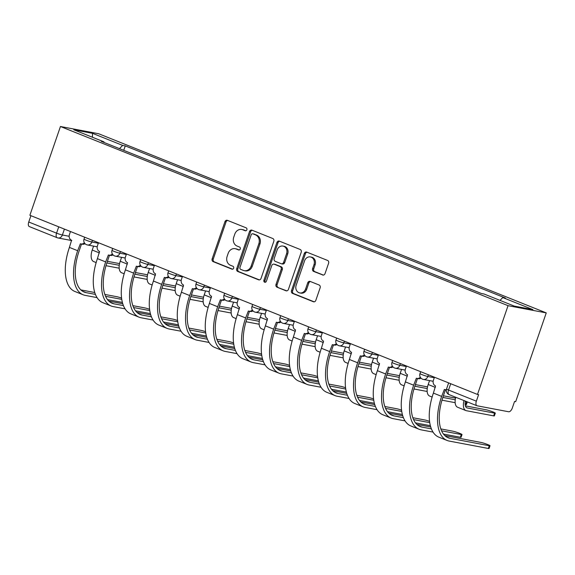 <?xml version="1.0" encoding="UTF-8"?>
<svg xmlns="http://www.w3.org/2000/svg" width="575" height="575" viewBox="0 0 575 575"><rect width="100%" height="100%" fill="white"/><g stroke="black" fill="none" stroke-linecap="round" stroke-linejoin="round"><path stroke-width="0.86" d="M246.869 229.777A1.531 1.323 -79.3 0 0 246.129 227.837L227.412 220.347A2.192 1.89 -79.3 0 0 224.94 221.706L212.146 258.872A2.192 1.89 -79.3 0 0 213.196 261.647L231.912 269.136A1.531 1.323 -79.3 0 0 232.904 266.247L230.482 265.276A7.015 6.045 -79.3 0 1 227.125 256.414L228.189 253.316A7.015 6.045 -79.3 0 1 235.132 248.68A7.015 6.045 -79.3 0 1 236.102 248.961L238.524 249.931A1.531 1.323 -79.3 0 0 239.516 247.042L237.094 246.071A7.015 6.045 -79.3 0 1 233.737 237.209L234.801 234.111A7.015 6.045 -79.3 0 1 241.744 229.475A7.015 6.045 -79.3 0 1 242.715 229.763L245.137 230.726A1.531 1.323 -79.3 0 0 246.869 229.777M322.553 274.987A2.192 1.89 -79.3 0 0 325.026 273.628L328.613 263.206A2.192 1.89 -79.3 0 0 327.563 260.432L306.777 252.116A2.192 1.89 -79.3 0 0 304.304 253.474L291.503 290.641A2.192 1.89 -79.3 0 0 292.553 293.408L313.346 301.731A2.192 1.89 -79.3 0 0 315.819 300.373L320.153 287.773A2.192 1.89 -79.3 0 0 319.103 285.006L310.205 281.441A2.192 1.89 -79.3 0 0 307.733 282.807L305.584 289.053A5.865 5.053 -79.3 0 1 299.783 292.927A5.865 5.053 -79.3 0 1 296.161 285.279L304.585 260.806A5.865 5.053 -79.3 0 1 310.385 256.932A5.865 5.053 -79.3 0 1 314.007 264.579L312.606 268.662A2.192 1.89 -79.3 0 0 313.655 271.429L323.172 275.109M508.056 305.67L477.487 394.443L29.878 215.28L60.447 126.507L508.056 305.67L546.25 312.893L98.641 133.731L60.447 126.507M273.829 241.27A2.192 1.89 -79.3 0 0 272.773 238.503L251.987 230.18A2.192 1.89 -79.3 0 0 249.514 231.545L236.72 268.712A2.192 1.89 -79.3 0 0 237.77 271.479L258.556 279.802A2.192 1.89 -79.3 0 0 261.028 278.444L273.829 241.27M279.385 241.148L300.172 249.471A2.192 1.89 -79.3 0 1 301.221 252.238L288.42 289.405A2.192 1.89 -79.3 0 1 285.947 290.763L277.057 287.205A2.192 1.89 -79.3 0 1 276 284.438L281.189 269.359A2.192 1.89 -79.3 0 0 280.14 266.592L274.239 264.227A2.192 1.89 -79.3 0 0 271.767 265.585L266.362 281.283A1.531 1.323 -79.3 0 1 263.896 280.291L276.913 242.506A2.192 1.89 -79.3 0 1 279.385 241.148M477.487 394.443L478.601 394.651L476.359 401.17A4.463 2.235 111.8 0 0 476.927 405.742A4.463 2.235 111.8 0 0 477.135 405.799L508.645 411.757A4.463 2.235 111.8 0 0 512.325 407.977L514.567 401.451L515.682 401.666L546.25 312.893M29.526 226.643A4.463 2.235 -68.2 0 1 29.318 226.579A4.463 2.235 -68.2 0 1 28.75 222.015L56.566 233.148A4.463 0.381 19 0 0 62.387 235.002L69.151 236.282M30.928 215.697L28.75 222.015M104.032 142.449L103.931 141.853L73.78 129.785L92.489 133.321L122.64 145.396L119.492 148.638M500.006 300.387L502.766 297.541L505.382 298.037L125.257 145.885L122.64 145.396M502.766 297.541L532.917 309.609L514.208 306.072L484.057 294.005L481.44 293.509L101.315 141.364L103.931 141.853M123.726 150.334L125.257 145.885M92.489 133.321L92.424 137.245M245.841 230.776L243.829 229.971A7.015 6.045 -79.3 0 0 242.851 229.684L241.744 229.475M235.132 248.68L236.246 248.889A7.015 6.045 -79.3 0 1 237.216 249.176L239.229 249.981M227.686 220.455A2.192 1.89 -79.3 0 0 226.054 221.914L213.253 259.088A2.192 1.89 -79.3 0 0 214.31 261.855L232.616 269.186M252.26 230.295A2.192 1.89 -79.3 0 0 250.628 231.754L237.834 268.92A2.192 1.89 -79.3 0 0 238.884 271.688L259.397 279.903M252.928 233.853A1.531 1.323 -79.3 0 0 251.203 234.801L239.969 267.425A1.531 1.323 -79.3 0 0 240.702 269.366L243.254 270.387A7.015 6.045 -79.3 0 0 244.231 270.674A7.015 6.045 -79.3 0 0 251.167 266.038L258.851 243.735A7.015 6.045 -79.3 0 0 255.487 234.873L252.928 233.853L254.042 234.061A1.531 1.323 -79.3 0 0 253.611 233.975M244.231 270.674L245.338 270.882A7.015 6.045 -79.3 0 0 252.281 266.247L251.167 266.038M254.042 234.061L256.601 235.082A7.015 6.045 -79.3 0 1 259.957 243.944L252.281 266.247M286.788 290.864L277.057 287.205M273.937 264.141L275.051 264.349A2.192 1.89 -79.3 0 1 275.353 264.442L281.254 266.8A2.192 1.89 -79.3 0 1 282.303 269.574L277.114 284.647A2.192 1.89 -79.3 0 0 278.163 287.414M279.658 241.256A2.192 1.89 -79.3 0 0 278.02 242.715L265.01 280.507A1.531 1.323 -79.3 0 0 265.427 282.253M286.58 253.719A5.865 5.053 -79.3 0 0 282.957 246.071A5.865 5.053 -79.3 0 0 277.157 249.945L274.189 258.57A2.192 1.89 -79.3 0 0 275.238 261.338L281.139 263.702A2.192 1.89 -79.3 0 0 283.612 262.344L286.58 253.719L287.694 253.927A5.865 5.053 -79.3 0 0 284.072 246.287L282.957 246.071M281.441 263.788L282.555 263.997A2.192 1.89 -79.3 0 0 284.726 262.552L283.612 262.344M287.694 253.927L284.726 262.552M310.385 256.932L311.499 257.147A5.865 5.053 -79.3 0 1 315.122 264.795L313.72 268.87A2.192 1.89 -79.3 0 0 314.769 271.637L323.387 275.094M299.783 292.927L300.897 293.135A5.865 5.053 -79.3 0 0 306.698 289.261L305.584 289.053M310.478 281.556A2.192 1.89 -79.3 0 0 308.847 283.015L306.698 289.261M307.05 252.224A2.192 1.89 -79.3 0 0 305.418 253.683L292.618 290.849A2.192 1.89 -79.3 0 0 293.667 293.624L314.18 301.832M93.574 246.122L92.23 250.039A11.277 5.642 111.8 0 0 93.66 261.575L96.154 262.574M119.262 265.298L106.857 262.955M119.557 263.609L107.417 261.316M105.994 265.7L119.176 268.194M121.577 298.08A5.139 0.431 19 0 0 117.063 296.75L104.844 294.436M70.488 231.531L69.431 234.607A4.463 3.845 -79.3 0 0 71.573 240.249L69.41 247.408A43.096 21.562 111.8 0 0 74.894 291.482L83.145 294.781A43.096 21.562 111.8 0 0 85.179 295.377L97.06 297.62M85.035 243.678A4.463 3.845 100.7 0 1 82.433 244.224L80.982 243.951A4.463 3.845 -79.3 0 0 84.353 242.758M95.428 294.4L86.121 292.639A40.193 20.111 -68.2 0 1 84.223 292.093A40.193 20.111 -68.2 0 1 79.113 250.987L81.506 244.052M80.982 243.951A4.463 3.845 -79.3 0 1 80.363 243.771L77.668 250.714A43.096 21.562 111.8 0 0 83.145 294.781M107.503 299.597L122.389 302.414M121.763 299.381L105.584 296.319M94.767 292.531L80.859 289.901M121.577 257.327L120.225 261.251A11.277 5.642 111.8 0 0 121.656 272.78L124.157 273.779M147.265 276.503L134.852 274.16M147.552 274.821L135.412 272.521M133.997 276.913L147.178 279.4M149.572 268.532L148.221 272.457A11.277 5.642 111.8 0 0 149.658 283.985L152.152 284.984M175.26 287.716L162.854 285.365M175.555 286.027L163.415 283.727M161.992 288.118L175.174 290.612M149.579 309.285A5.139 0.431 19 0 0 145.058 307.956L132.847 305.648M98.483 242.743L97.427 245.812A4.463 3.845 -79.3 0 0 99.568 251.462L97.412 258.613A43.096 21.562 111.8 0 0 102.889 302.687L111.14 305.993A43.096 21.562 111.8 0 0 113.174 306.583L125.062 308.832M113.031 254.883A4.463 3.845 100.7 0 1 110.429 255.437L108.984 255.156A4.463 3.845 -79.3 0 0 112.348 253.963M123.424 305.605L114.123 303.852A40.193 20.111 -68.2 0 1 112.226 303.298A40.193 20.111 -68.2 0 1 107.115 262.193L109.502 255.257M108.984 255.156A4.463 3.845 -79.3 0 1 108.366 254.977L105.663 261.92A43.096 21.562 111.8 0 0 111.14 305.993M135.499 310.802L150.384 313.619M149.759 310.586L133.58 307.532M122.763 303.737L108.855 301.106M177.574 320.491A5.139 0.431 19 0 0 173.061 319.161L160.842 316.854M126.486 253.949L125.422 257.025A4.463 3.845 -79.3 0 0 127.564 262.667L125.407 269.819A43.096 21.562 111.8 0 0 130.884 313.893L139.143 317.199A43.096 21.562 111.8 0 0 141.177 317.788L153.058 320.038M141.026 266.088A4.463 3.845 100.7 0 1 138.424 266.642L136.979 266.369A4.463 3.845 -79.3 0 0 140.343 265.168M151.419 316.811L142.118 315.057A40.193 20.111 -68.2 0 1 140.221 314.503A40.193 20.111 -68.2 0 1 135.111 273.398L137.497 266.462M136.979 266.369A4.463 3.845 -79.3 0 1 136.361 266.189L133.666 273.125A43.096 21.562 111.8 0 0 139.143 317.199M163.501 322.014L178.379 324.825M177.761 321.792L161.582 318.737M150.758 314.949L136.85 312.318M177.567 279.738L176.223 283.662A11.277 5.642 111.8 0 0 177.653 295.191L180.147 296.19M203.255 298.921L190.85 296.571M203.55 297.232L191.41 294.932M189.987 299.323L203.169 301.817M205.57 290.95L204.218 294.867A11.277 5.642 111.8 0 0 205.649 306.396L208.15 307.395M231.258 310.126L218.845 307.776M231.553 308.437L219.406 306.144M217.99 310.529L231.172 313.023M233.565 302.155L232.214 306.072A11.277 5.642 111.8 0 0 233.651 317.608L236.145 318.607M259.253 321.332L246.847 318.988M259.548 319.643L247.408 317.35M245.985 321.734L259.167 324.228M205.577 331.696A5.139 0.431 19 0 0 201.056 330.366L188.837 328.059M154.481 265.154L153.424 268.23A4.463 3.845 -79.3 0 0 155.566 273.873L153.41 281.024A43.096 21.562 111.8 0 0 158.887 325.098L167.138 328.404A43.096 21.562 111.8 0 0 169.172 328.993L181.06 331.243M169.028 277.294A4.463 3.845 100.7 0 1 166.427 277.847L164.975 277.574A4.463 3.845 -79.3 0 0 168.346 276.381M179.422 328.023L170.114 326.262A40.193 20.111 -68.2 0 1 168.216 325.709A40.193 20.111 -68.2 0 1 163.113 284.603L165.499 277.675M164.975 277.574A4.463 3.845 -79.3 0 1 164.357 277.394L161.661 284.33A43.096 21.562 111.8 0 0 167.138 328.404M191.497 333.22L206.382 336.03M205.757 333.004L189.577 329.942M178.76 326.154L164.853 323.524M233.572 342.901A5.139 0.431 19 0 0 229.051 341.579L216.84 339.264M182.476 276.359L181.42 279.436A4.463 3.845 -79.3 0 0 183.562 285.078L181.405 292.237A43.096 21.562 111.8 0 0 186.882 336.303L195.141 339.609A43.096 21.562 111.8 0 0 197.175 340.199L209.056 342.448M197.024 288.499A4.463 3.845 100.7 0 1 194.422 289.053L192.977 288.779A4.463 3.845 -79.3 0 0 196.341 287.586M207.417 339.228L198.116 337.467A40.193 20.111 -68.2 0 1 196.219 336.914A40.193 20.111 -68.2 0 1 191.108 295.809L193.495 288.88M192.977 288.779A4.463 3.845 -79.3 0 1 192.359 288.6L189.664 295.536A43.096 21.562 111.8 0 0 195.141 339.609M219.499 344.425L234.377 347.235M233.752 344.209L217.573 341.147M206.756 337.36L192.848 334.729M261.567 354.107A5.139 0.431 19 0 0 257.054 352.784L244.835 350.47M210.479 287.565L209.422 290.641A4.463 3.845 -79.3 0 0 211.557 296.283L209.401 303.442A43.096 21.562 111.8 0 0 214.877 347.516L223.136 350.815A43.096 21.562 111.8 0 0 225.17 351.411L237.051 353.654M225.026 299.704A4.463 3.845 100.7 0 1 222.417 300.258L220.972 299.985A4.463 3.845 -79.3 0 0 224.343 298.792M235.419 350.434L226.112 348.673A40.193 20.111 -68.2 0 1 224.214 348.119A40.193 20.111 -68.2 0 1 219.104 307.021L221.49 300.085M220.972 299.985A4.463 3.845 -79.3 0 1 220.354 299.805L217.659 306.741A43.096 21.562 111.8 0 0 223.136 350.815M247.494 355.63L262.373 358.448M261.754 355.415L245.575 352.353M234.751 348.565L220.843 345.934M261.56 313.361L260.216 317.278A11.277 5.642 111.8 0 0 261.647 328.814L264.141 329.813M287.248 332.537L274.843 330.194M287.543 330.848L275.403 328.555M273.98 332.939L287.162 335.433M289.57 365.319A5.139 0.431 19 0 0 285.049 363.989L272.83 361.675M238.474 298.77L237.417 301.846A4.463 3.845 -79.3 0 0 239.559 307.488L237.403 314.647A43.096 21.562 111.8 0 0 242.88 358.721L251.131 362.02A43.096 21.562 111.8 0 0 253.165 362.617L265.053 364.859M253.022 310.91A4.463 3.845 100.7 0 1 250.42 311.463L248.968 311.19A4.463 3.845 -79.3 0 0 252.339 309.997M263.415 361.639L254.107 359.878A40.193 20.111 -68.2 0 1 252.209 359.332A40.193 20.111 -68.2 0 1 247.106 318.227L249.493 311.291M248.968 311.19A4.463 3.845 -79.3 0 1 248.35 311.01L245.654 317.953A43.096 21.562 111.8 0 0 251.131 362.02M275.49 366.836L290.375 369.653M289.75 366.62L273.571 363.558M262.753 359.77L248.846 357.14M289.563 324.566L288.212 328.483A11.277 5.642 111.8 0 0 289.642 340.019L292.143 341.018M315.251 343.742L302.838 341.399M315.546 342.06L303.399 339.76M301.983 344.152L315.165 346.639M317.565 376.524A5.139 0.431 19 0 0 313.044 375.195L300.833 372.887M266.477 309.982L265.413 313.052A4.463 3.845 -79.3 0 0 267.555 318.701L265.398 325.853A43.096 21.562 111.8 0 0 270.875 369.926L279.134 373.232A43.096 21.562 111.8 0 0 281.168 373.822L293.049 376.072M281.017 322.122A4.463 3.845 100.7 0 1 278.415 322.676L276.97 322.395A4.463 3.845 -79.3 0 0 280.334 321.202M291.41 372.844L282.109 371.083A40.193 20.111 -68.2 0 1 280.212 370.537A40.193 20.111 -68.2 0 1 275.102 329.432L277.488 322.496M276.97 322.395A4.463 3.845 -79.3 0 1 276.352 322.216L273.657 329.159A43.096 21.562 111.8 0 0 279.134 373.232M303.492 378.041L318.37 380.858M317.745 377.825L301.566 374.771M290.749 370.976L276.841 368.345M317.558 335.771L316.207 339.696A11.277 5.642 111.8 0 0 317.644 351.224L320.138 352.223M343.246 354.955L330.841 352.604M343.541 353.266L331.401 350.966M329.978 355.357L343.16 357.851M345.561 387.73A5.139 0.431 19 0 0 341.047 386.4L328.828 384.093M294.472 321.188L293.415 324.257A4.463 3.845 -79.3 0 0 295.55 329.906L293.394 337.058A43.096 21.562 111.8 0 0 298.871 381.132L307.129 384.438A43.096 21.562 111.8 0 0 309.163 385.027L321.044 387.277M309.019 333.327A4.463 3.845 100.7 0 1 306.41 333.881L304.966 333.608A4.463 3.845 -79.3 0 0 308.337 332.408M319.412 384.05L310.105 382.296A40.193 20.111 -68.2 0 1 308.207 381.743A40.193 20.111 -68.2 0 1 303.097 340.637L305.49 333.701M304.966 333.608A4.463 3.845 -79.3 0 1 304.348 333.421L301.652 340.364A43.096 21.562 111.8 0 0 307.129 384.438M331.488 389.253L346.366 392.064M345.748 389.031L329.568 385.976M318.744 382.188L304.836 379.558M345.561 346.977L344.209 350.901A11.277 5.642 111.8 0 0 345.64 362.43L348.134 363.429M371.249 366.16L358.836 363.81M371.536 364.471L359.397 362.171M357.973 366.562L371.155 369.057M373.563 398.935A5.139 0.431 19 0 0 369.042 397.605L356.823 395.298M322.467 332.393L321.411 335.469A4.463 3.845 -79.3 0 0 323.553 341.112L321.396 348.263A43.096 21.562 111.8 0 0 326.873 392.337L335.124 395.643A43.096 21.562 111.8 0 0 337.158 396.232L349.047 398.482M337.015 344.533A4.463 3.845 100.7 0 1 334.413 345.086L332.961 344.813A4.463 3.845 -79.3 0 0 336.332 343.62M347.408 395.262L338.1 393.501A40.193 20.111 -68.2 0 1 336.202 392.948A40.193 20.111 -68.2 0 1 331.099 351.842L333.486 344.907M332.961 344.813A4.463 3.845 -79.3 0 1 332.343 344.633L329.647 351.569A43.096 21.562 111.8 0 0 335.124 395.643M359.483 400.459L374.368 403.269M373.743 400.243L357.564 397.181M346.747 393.393L332.839 390.763M373.556 358.189L372.205 362.106A11.277 5.642 111.8 0 0 373.635 373.635L376.136 374.634M399.244 377.365L386.838 375.015M399.539 375.676L387.392 373.383M385.976 377.768L399.158 380.262M401.558 410.14A5.139 0.431 19 0 0 397.037 408.811L384.826 406.503M350.47 343.598L349.406 346.675A4.463 3.845 -79.3 0 0 351.548 352.317L349.392 359.476A43.096 21.562 111.8 0 0 354.868 403.542L363.127 406.848A43.096 21.562 111.8 0 0 365.161 407.438L377.042 409.688M365.01 355.738A4.463 3.845 100.7 0 1 362.408 356.292L360.963 356.018A4.463 3.845 -79.3 0 0 364.327 354.825M375.403 406.467L366.103 404.707A40.193 20.111 -68.2 0 1 364.205 404.153A40.193 20.111 -68.2 0 1 359.095 363.048L361.481 356.119M360.963 356.018A4.463 3.845 -79.3 0 1 360.345 355.839L357.65 362.775A43.096 21.562 111.8 0 0 363.127 406.848M387.485 411.664L402.363 414.474M401.738 411.448L385.559 408.387M374.742 404.599L360.834 401.968M401.551 369.394L400.2 373.312A11.277 5.642 111.8 0 0 401.637 384.848L404.132 385.847M427.239 388.571L414.834 386.228M427.534 386.882L415.394 384.589M413.971 388.973L427.153 391.467M429.554 421.346A5.139 0.431 19 0 0 425.04 420.023L412.821 417.709M378.465 354.804L377.408 357.88A4.463 3.845 -79.3 0 0 379.55 363.522L377.387 370.681A43.096 21.562 111.8 0 0 382.864 414.755L391.122 418.054A43.096 21.562 111.8 0 0 393.156 418.65L405.037 420.893M393.012 366.943A4.463 3.845 100.7 0 1 390.411 367.497L388.959 367.224A4.463 3.845 -79.3 0 0 392.33 366.031M403.406 417.673L394.098 415.912A40.193 20.111 -68.2 0 1 392.2 415.358A40.193 20.111 -68.2 0 1 387.09 374.26L389.483 367.324M388.959 367.224A4.463 3.845 -79.3 0 1 388.341 367.044L385.645 373.98A43.096 21.562 111.8 0 0 391.122 418.054M415.481 422.869L430.366 425.687M429.741 422.654L413.562 419.592M402.744 415.804L388.829 413.173M467.317 401.947L466.375 404.678A5.139 0.431 -161 0 1 465.649 404.656L466.591 401.925A5.139 0.431 19 0 0 467.317 401.947A5.139 0.431 19 0 0 467.302 401.889M429.554 380.6L428.202 384.517A11.277 5.642 111.8 0 0 429.633 396.053L432.127 397.052M466.591 401.925L465.283 401.681M455.242 399.776L442.829 397.433M455.529 398.087L443.39 395.794M441.974 400.178L455.156 402.673M465.132 404.563L465.649 404.656M462.02 434.549L461.078 437.287A5.139 0.431 -161 0 1 460.352 437.266L461.294 434.535A5.139 0.431 19 0 0 462.02 434.549A5.139 0.431 19 0 0 458.562 432.918A5.139 0.431 19 0 0 453.035 431.228L440.817 428.914M406.46 366.009L405.404 369.085A4.463 3.845 -79.3 0 0 407.546 374.728L405.389 381.886A43.096 21.562 111.8 0 0 410.866 425.96L419.118 429.259A43.096 21.562 111.8 0 0 421.152 429.856L433.04 432.098M421.008 378.149A4.463 3.845 100.7 0 1 418.406 378.702L416.961 378.429A4.463 3.845 -79.3 0 0 420.325 377.236M431.401 428.878L422.093 427.117A40.193 20.111 -68.2 0 1 420.196 426.571A40.193 20.111 -68.2 0 1 415.092 385.466L417.479 378.53M416.961 378.429A4.463 3.845 -79.3 0 1 416.336 378.249L413.641 385.192A43.096 21.562 111.8 0 0 419.118 429.259M443.476 434.075L460.352 437.266M461.294 434.535L441.557 430.797M430.74 427.009L416.832 424.379M495.312 413.152L494.371 415.883A5.139 0.431 -161 0 1 493.645 415.869L494.586 413.13A5.139 0.431 19 0 0 495.312 413.152A5.139 0.431 19 0 0 491.862 411.513A5.139 0.431 19 0 0 486.335 409.824L465.376 405.864M494.586 413.13L467.36 407.984A8.373 4.19 -68.2 0 1 466.965 407.869A8.373 4.19 -68.2 0 1 465.391 401.127M463.989 400.559A11.277 5.642 111.8 0 0 465.887 410.564A11.277 5.642 111.8 0 0 466.418 410.715L493.645 415.869M455.731 397.26A11.277 5.642 111.8 0 0 457.635 407.258L465.887 410.564M490.015 445.754L489.073 448.493A5.139 0.431 -161 0 1 488.348 448.471L489.289 445.74A5.139 0.431 19 0 0 490.015 445.754A5.139 0.431 19 0 0 486.565 444.123A5.139 0.431 19 0 0 481.038 442.434L444.827 435.584M434.463 377.222L433.399 380.291A4.463 3.845 -79.3 0 0 435.541 385.94L433.385 393.092A43.096 21.562 111.8 0 0 438.862 437.165L447.12 440.472A43.096 21.562 111.8 0 0 449.154 441.061L488.348 448.471M489.289 445.74L450.096 438.323A40.193 20.111 -68.2 0 1 448.198 437.776A40.193 20.111 -68.2 0 1 443.088 396.671L445.474 389.735M446.387 389.598A4.463 3.845 -79.3 0 1 444.957 389.634A4.463 3.845 -79.3 0 1 444.338 389.455L441.643 396.398A43.096 21.562 111.8 0 0 447.12 440.472M64.414 229.102L62.387 235.002A4.463 3.845 -79.3 0 1 57.967 237.957A4.463 3.845 -79.3 0 1 57.349 237.777A4.463 2.235 -68.2 0 1 57.133 237.712A4.463 2.235 -68.2 0 1 56.566 233.148L58.743 226.83M428.389 374.785L427.807 376.481L434.29 377.71M400.394 363.58L399.805 365.276L406.295 366.505M372.392 352.374L371.809 354.071L378.293 355.293M344.396 341.169L343.814 342.865L350.297 344.087M316.401 329.964L315.812 331.66L322.302 332.882M288.398 318.758L287.816 320.447L294.299 321.677M260.403 307.546L259.821 309.242L266.304 310.471M232.401 296.341L231.818 298.037L238.309 299.266M204.405 285.135L203.823 286.832L210.306 288.053M176.41 273.93L175.828 275.626L182.311 276.848M148.407 262.725L147.825 264.421L154.316 265.643M120.412 251.519L119.83 253.208L126.313 254.438M92.417 240.314L91.835 242.003L98.318 243.232M84.676 237.209L84.022 239.114A4.463 0.381 19 0 0 87.026 240.537A4.463 0.381 19 0 0 91.835 242.003A4.463 3.845 100.7 0 1 87.414 244.957A4.463 3.845 100.7 0 1 86.796 244.778M112.671 248.422L112.017 250.319A4.463 0.381 19 0 0 115.022 251.742A4.463 0.381 19 0 0 119.83 253.208A4.463 3.845 100.7 0 1 115.41 256.162A4.463 3.845 100.7 0 1 114.792 255.983M140.667 259.627L140.013 261.524A4.463 0.381 19 0 0 143.024 262.947A4.463 0.381 19 0 0 147.825 264.421A4.463 3.845 100.7 0 1 143.405 267.368A4.463 3.845 100.7 0 1 142.787 267.188M168.669 270.832L168.015 272.737A4.463 0.381 19 0 0 171.019 274.153A4.463 0.381 19 0 0 175.828 275.626A4.463 3.845 100.7 0 1 171.407 278.573A4.463 3.845 100.7 0 1 170.789 278.393M196.664 282.037L196.01 283.942A4.463 0.381 19 0 0 199.015 285.358A4.463 0.381 19 0 0 203.823 286.832A4.463 3.845 100.7 0 1 199.403 289.778A4.463 3.845 100.7 0 1 198.785 289.599M224.667 293.243L224.006 295.147A4.463 0.381 19 0 0 227.017 296.571A4.463 0.381 19 0 0 231.818 298.037A4.463 3.845 100.7 0 1 227.398 300.991A4.463 3.845 100.7 0 1 226.78 300.804M252.662 304.448L252.008 306.353A4.463 0.381 19 0 0 255.013 307.776A4.463 0.381 19 0 0 259.821 309.242A4.463 3.845 100.7 0 1 255.401 312.196A4.463 3.845 100.7 0 1 254.783 312.017M280.658 315.661L280.003 317.558A4.463 0.381 19 0 0 283.008 318.981A4.463 0.381 19 0 0 287.816 320.447A4.463 3.845 100.7 0 1 283.396 323.402A4.463 3.845 100.7 0 1 282.778 323.222M308.66 326.866L308.006 328.763A4.463 0.381 19 0 0 311.01 330.187A4.463 0.381 19 0 0 315.812 331.66A4.463 3.845 100.7 0 1 311.398 334.607A4.463 3.845 100.7 0 1 310.773 334.427M336.655 338.071L336.001 339.976A4.463 0.381 19 0 0 339.006 341.392A4.463 0.381 19 0 0 343.814 342.865A4.463 3.845 100.7 0 1 339.394 345.812A4.463 3.845 100.7 0 1 338.776 345.632M364.651 349.277L363.997 351.181A4.463 0.381 19 0 0 367.001 352.597A4.463 0.381 19 0 0 371.809 354.071A4.463 3.845 100.7 0 1 367.389 357.018A4.463 3.845 100.7 0 1 366.771 356.838M392.653 360.482L391.999 362.387A4.463 0.381 19 0 0 395.003 363.81A4.463 0.381 19 0 0 399.805 365.276A4.463 3.845 100.7 0 1 395.392 368.23A4.463 3.845 100.7 0 1 394.766 368.043M420.648 371.687L419.994 373.592A4.463 0.381 19 0 0 422.999 375.015A4.463 0.381 19 0 0 427.807 376.481A4.463 3.845 100.7 0 1 423.387 379.435A4.463 3.845 100.7 0 1 422.769 379.256M450.714 383.726L448.536 390.037L476.359 401.17M448.644 382.9L446.545 389.009A4.463 0.381 19 0 0 448.536 390.037A4.463 2.235 -68.2 0 0 449.104 394.608A4.463 2.235 -68.2 0 0 449.319 394.666M243.829 229.971L242.715 229.763M238.956 250.017L238.524 249.931M237.216 249.176L236.102 248.961M232.343 269.215L231.912 269.136M214.31 261.855L213.196 261.647M213.253 259.088L212.146 258.872M226.054 221.914L224.94 221.706M245.568 230.812L245.137 230.726M259.174 279.917L258.556 279.802M238.884 271.688L237.77 271.479M237.834 268.92L236.72 268.712M250.628 231.754L249.514 231.545M259.957 243.944L258.851 243.735M256.601 235.082L255.487 234.873M286.566 290.885L285.947 290.763M277.114 284.647L276 284.438M282.303 269.574L281.189 269.359M281.254 266.8L280.14 266.592M275.353 264.442L274.239 264.227M265.01 280.507L263.896 280.291M278.02 242.715L276.913 242.506M314.769 271.637L313.655 271.429M313.72 268.87L312.606 268.662M315.122 264.795L314.007 264.579M308.847 283.015L307.733 282.807M313.964 301.846L313.346 301.731M293.667 293.624L292.553 293.408M292.618 290.849L291.503 290.641M305.418 253.683L304.304 253.474M92.23 250.039L99.374 252.907M77.668 250.714L69.41 247.408M86.121 292.639L82.469 291.18M120.225 261.251L127.377 264.112M148.221 272.457L155.372 275.317M105.663 261.92L97.412 258.613M114.123 303.852L110.472 302.385M133.666 273.125L125.407 269.819M142.118 315.057L138.467 313.591M176.223 283.662L183.368 286.522M204.218 294.867L211.37 297.728M232.214 306.072L239.365 308.933M161.661 284.33L153.41 281.024M170.114 326.262L166.463 324.803M189.664 295.536L181.405 292.237M198.116 337.467L194.465 336.008M217.659 306.741L209.401 303.442M226.112 348.673L222.46 347.214M260.216 317.278L267.368 320.146M245.654 317.953L237.403 314.647M254.107 359.878L250.456 358.419M288.212 328.483L295.363 331.351M273.657 329.159L265.398 325.853M282.109 371.083L278.458 369.624M316.207 339.696L323.358 342.556M301.652 340.364L293.394 337.058M310.105 382.296L306.453 380.83M344.209 350.901L351.361 353.762M329.647 351.569L321.396 348.263M338.1 393.501L334.449 392.042M372.205 362.106L379.356 364.967M357.65 362.775L349.392 359.476M366.103 404.707L362.451 403.247M400.2 373.312L407.352 376.172M385.645 373.98L377.387 370.681M394.098 415.912L390.447 414.453M428.202 384.517L435.354 387.385M413.641 385.192L405.389 381.886M422.093 427.117L418.442 425.658M466.598 407.675L467.36 407.984M441.643 396.398L433.385 393.092M450.096 438.323L446.444 436.863M84.022 239.114A4.463 4.463 0 0 0 87.414 244.957L97.189 246.804M112.017 250.319A4.463 4.463 0 0 0 115.41 256.162L125.192 258.01M140.013 261.524A4.463 4.463 0 0 0 143.405 267.368L153.187 269.215M168.015 272.737A4.463 4.463 0 0 0 171.407 278.573L181.183 280.428M196.01 283.942A4.463 4.463 0 0 0 199.403 289.778L209.185 291.633M224.006 295.147A4.463 4.463 0 0 0 227.398 300.991L237.18 302.838M252.008 306.353A4.463 4.463 0 0 0 255.401 312.196L265.183 314.043M280.003 317.558A4.463 4.463 0 0 0 283.396 323.402L293.178 325.249M308.006 328.763A4.463 4.463 0 0 0 311.398 334.607L321.173 336.454M336.001 339.976A4.463 4.463 0 0 0 339.394 345.812L349.176 347.667M363.997 351.181A4.463 4.463 0 0 0 367.389 357.018L377.171 358.872M391.999 362.387A4.463 4.463 0 0 0 395.392 368.23L405.167 370.077M419.994 373.592A4.463 4.463 0 0 0 423.387 379.435L433.169 381.283M476.927 405.742L449.104 394.608A4.463 4.463 0 0 1 446.545 389.009M71.767 240.566L57.967 237.957A4.463 4.463 0 0 1 57.133 237.712L29.318 226.579M253.834 233.996L252.72 233.788M444.957 389.634L446.337 389.9"/></g></svg>
